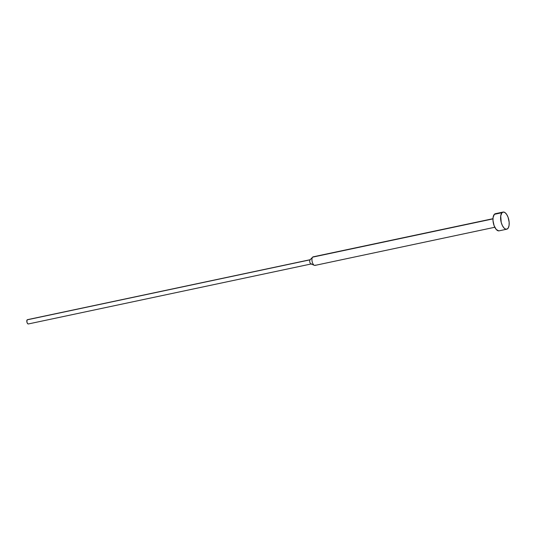 <?xml version="1.0" encoding="UTF-8"?>
<svg xmlns="http://www.w3.org/2000/svg" width="536" height="536" viewBox="0 0 536 536"><rect width="100%" height="100%" fill="white"/><g stroke="black" fill="none" stroke-linecap="round" stroke-linejoin="round"><path stroke-width="0.8" d="M498.728 230.875L496.229 229.455L494.078 225.616L493.006 220.638L493.08 217.529L494.36 214.326L501.991 212.705L494.36 214.326A8.764 3.993 78 0 0 493.676 224.376A8.764 3.993 78 0 0 499.083 230.835L506.714 229.214A8.764 3.993 -102 0 1 501.307 222.755A8.764 3.993 -102 0 1 501.991 212.705A8.764 3.993 -102 0 1 503.076 212.068A8.764 3.993 -102 0 1 508.483 218.527A8.764 3.993 -102 0 1 507.8 228.571A8.764 3.993 -102 0 1 506.714 229.214M315.536 265.079A4.382 1.997 -102 0 1 314.377 265.327A4.382 1.997 -102 0 1 312.14 261.535A4.382 1.997 -102 0 1 312.635 257.146L492.966 218.896L312.635 257.146A4.382 1.997 78 0 0 312.294 262.171A4.382 1.997 78 0 0 315 265.4L494.788 227.264M311.51 263.799A2.191 0.998 -102 0 1 311.235 263.953A2.191 0.998 -102 0 1 309.888 262.345A2.191 0.998 -102 0 1 310.056 259.833L312.635 257.146L310.056 259.833A2.191 0.998 78 0 0 309.808 262.024A2.191 0.998 78 0 0 310.927 263.92L314.377 265.327M28.241 323.972L27.416 323.355L26.86 321.835L27.148 319.838L310.056 259.833L27.148 319.838A2.191 0.998 78 0 0 26.981 322.35A2.191 0.998 78 0 0 28.328 323.965L311.235 263.953M310.331 259.672L27.423 319.677A2.191 0.998 78 0 0 27.148 319.838L27.51 319.664M492.973 218.688L313.178 256.824A4.382 1.997 78 0 0 312.635 257.146A4.382 1.997 -102 0 1 312.642 257.139L310.063 259.826M503.076 212.068L495.445 213.683A8.764 3.993 78 0 0 494.36 214.326L495.8 213.643L496.617 213.797M501.991 212.705L500.711 215.907L501.207 222.38L502.339 225.475L503.86 227.834L505.542 229.1L507.123 229.073L508.363 227.767L509.079 225.375L509.153 222.259L508.081 217.288L506.728 214.507L505.093 212.658L503.431 212.028L501.991 212.705"/></g></svg>
